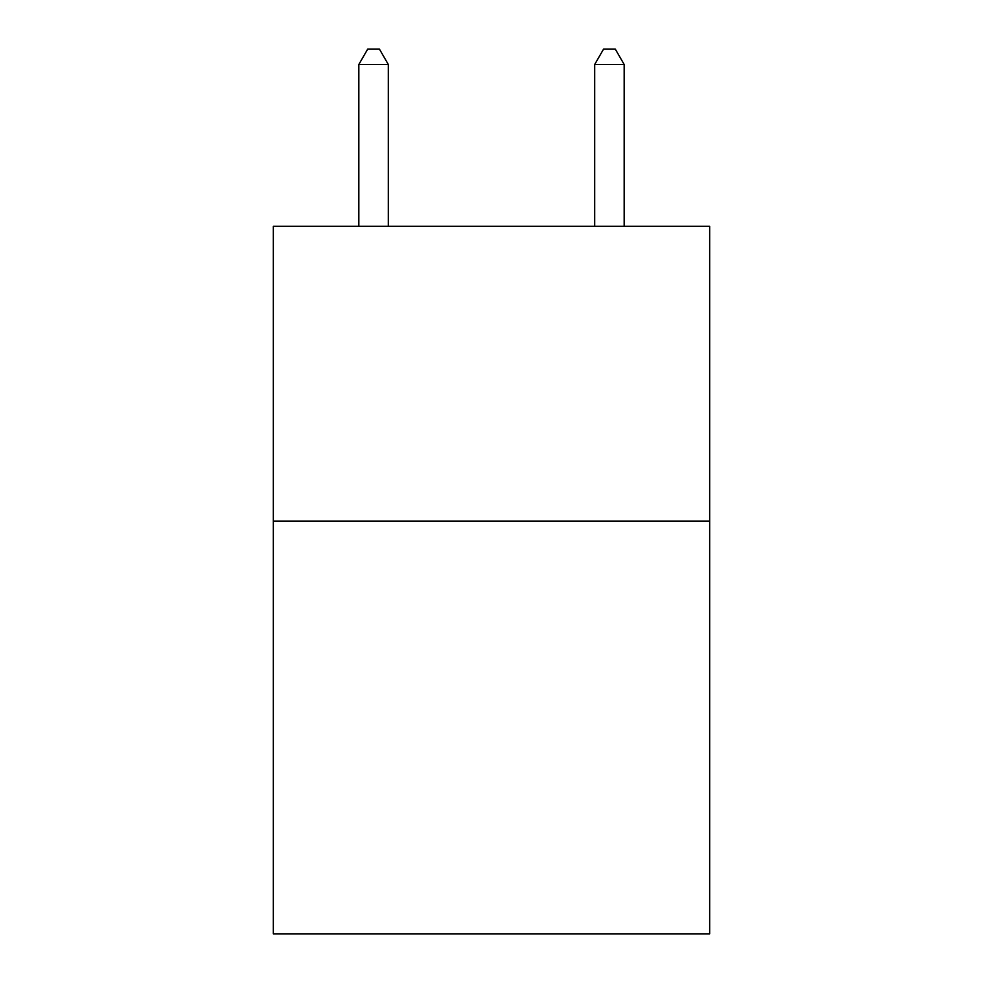 <?xml version="1.0" encoding="UTF-8"?>
<svg xmlns="http://www.w3.org/2000/svg" width="983" height="983" viewBox="0 0 983 983"><rect width="100%" height="100%" fill="white"/><g stroke="black" fill="none" stroke-linecap="round" stroke-linejoin="round"><path stroke-width="1.47" d="M709.665 521.101L709.665 933.85L273.335 933.85L273.335 226.274L709.665 226.274L709.665 521.101L273.335 521.101M388.31 226.274L388.31 64.485L358.832 64.485L358.832 226.274M358.832 64.485L367.679 49.15L379.463 49.15L388.31 64.485M624.168 226.274L624.168 64.485L594.69 64.485L594.69 226.274M594.69 64.485L603.537 49.15L615.321 49.15L624.168 64.485"/></g></svg>
